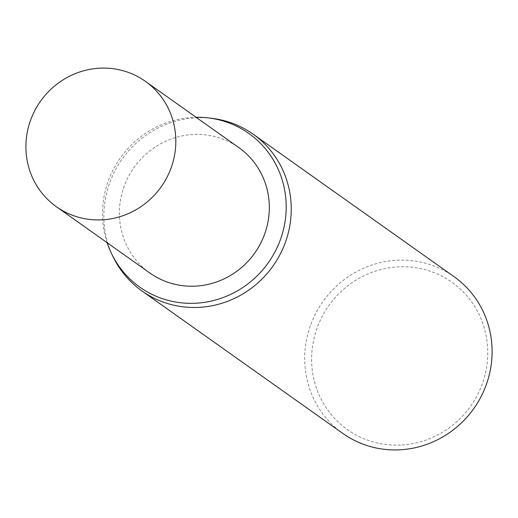<?xml version="1.0" encoding="UTF-8"?>
<svg xmlns="http://www.w3.org/2000/svg" width="518" height="518" viewBox="0 0 518 518"><rect width="100%" height="100%" fill="white"/><g stroke="black" fill="none" stroke-linecap="round" stroke-linejoin="round"><path stroke-width="0.39" stroke-dasharray="2.59 1.94" d="M400.608 445.046A90.339 86.927 125.3 0 1 311.603 360.127A90.339 86.927 125.3 0 1 398.743 266.828A90.339 86.927 125.3 0 1 487.755 351.754A90.339 86.927 125.3 0 1 400.608 445.046M342.799 433.417A96.102 92.469 125.3 0 1 309.227 329.17A96.102 92.469 125.3 0 1 397.403 260.23A96.102 92.469 125.3 0 1 453.995 276.638M113.248 257.083A96.102 92.469 125.3 0 1 196.555 117.787A96.102 92.469 125.3 0 1 211.668 118.305M107.142 242.722A94.205 90.644 125.3 0 1 193.376 117.385A94.205 90.644 125.3 0 1 196.095 117.301M149.87 273.025A76.884 73.977 125.3 0 1 123.012 189.627A76.884 73.977 125.3 0 1 193.557 134.473A76.884 73.977 125.3 0 1 238.824 147.604"/><path stroke-width="0.78" d="M196.095 117.301A94.205 90.644 125.3 0 1 208.191 117.897L211.668 118.305A96.102 92.469 125.3 0 1 253.147 134.194L453.995 276.638A96.102 92.469 125.3 0 1 487.567 380.885A96.102 92.469 125.3 0 1 399.391 449.831A96.102 92.469 125.3 0 1 342.799 433.417L141.951 290.974A96.102 92.469 125.3 0 1 113.248 257.083L111.707 253.937A94.205 90.644 125.3 0 1 107.142 242.722M253.147 134.194A96.102 92.469 125.3 0 1 286.719 238.442A96.102 92.469 125.3 0 1 198.543 307.381A96.102 92.469 125.3 0 1 141.951 290.974M208.191 117.897A94.205 90.644 125.3 0 1 285.975 213.474A94.205 90.644 125.3 0 1 195.325 303.244A94.205 90.644 125.3 0 1 111.707 253.937M101.657 219.852A76.884 73.977 125.3 0 1 56.384 206.721A76.884 73.977 125.3 0 1 29.526 123.323A76.884 73.977 125.3 0 1 100.071 68.169A76.884 73.977 125.3 0 1 145.338 81.3A76.884 73.977 125.3 0 1 172.196 164.698A76.884 73.977 125.3 0 1 101.657 219.852M145.338 81.3L238.824 147.604A76.884 73.977 125.3 0 1 265.689 231.002A76.884 73.977 125.3 0 1 195.144 286.15A76.884 73.977 125.3 0 1 149.87 273.025L56.384 206.721"/></g></svg>
